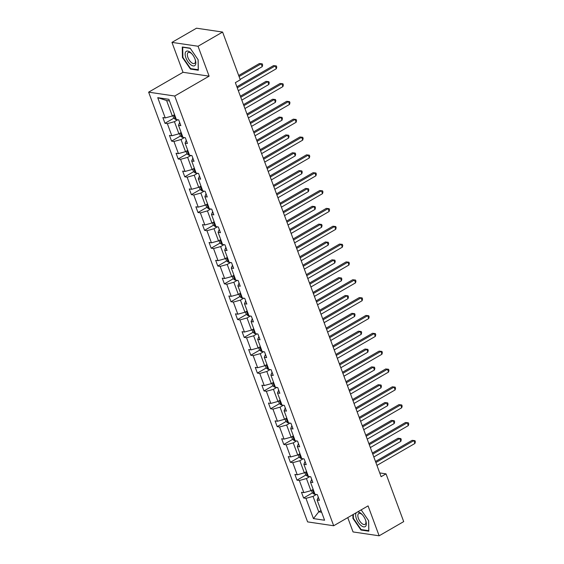 <?xml version="1.0" encoding="UTF-8"?>
<svg xmlns="http://www.w3.org/2000/svg" width="564" height="564" viewBox="0 0 564 564"><rect width="100%" height="100%" fill="white"/><g stroke="black" fill="none" stroke-linecap="round" stroke-linejoin="round"><path stroke-width="0.85" d="M347.755 517.625L353.05 531.937L379.135 535.8L403.697 521.615L386.03 473.859L379.727 472.928M148.635 92.158L307.599 521.89L333.684 525.754L174.72 96.021L148.635 92.158L183.025 72.298L209.11 76.161L198.042 46.248L171.957 42.385L183.025 72.298M171.957 42.385L196.519 28.2L222.604 32.063L198.042 46.248M316.369 494.48L313.041 496.405L318.752 511.844L313.443 518.591L305.956 498.35L303.594 497.998L312.421 492.901M320.994 510.547L318.752 511.844L321.635 512.267M313.041 496.405L305.956 498.35M309.763 476.636L306.442 478.561L310.926 490.68L303.841 492.626L301.479 492.28L303.594 497.998M303.841 492.626L299.357 480.507L296.995 480.154L305.822 475.057M303.164 458.793L299.844 460.717L304.327 472.836L297.242 474.782L294.88 474.437L296.995 480.154M297.242 474.782L292.751 462.663L290.389 462.311L299.216 457.214M296.565 440.949L293.238 442.874L297.729 454.993L290.636 456.939L288.274 456.593L290.389 462.311M290.636 456.939L286.152 444.82L283.791 444.467L292.617 439.37M289.966 423.106L286.639 425.03L291.123 437.149L284.037 439.095L281.676 438.75L283.791 444.467M284.037 439.095L279.554 426.976L277.192 426.624L286.018 421.527M283.361 405.262L280.04 407.187L284.524 419.306L277.439 421.252L275.077 420.906L277.192 426.624M277.439 421.252L272.955 409.133L270.593 408.78L279.42 403.683M276.762 387.419L273.441 389.343L277.925 401.462L270.84 403.408L268.478 403.063L270.593 408.78M270.84 403.408L266.349 391.289L263.987 390.937L272.814 385.839M270.163 369.575L266.835 371.5L271.326 383.619L264.234 385.564L261.872 385.219L263.987 390.937M264.234 385.564L259.75 373.446L257.388 373.093L266.215 367.996M263.564 351.732L260.237 353.656L264.72 365.782L257.635 367.721L255.273 367.375L257.388 373.093M257.635 367.721L253.151 355.602L250.79 355.249L259.616 350.152M256.958 333.888L253.638 335.813L258.122 347.939L251.036 349.877L248.675 349.532L250.79 355.249M251.036 349.877L246.553 337.758L244.191 337.406L253.017 332.309M250.36 316.044L247.039 317.969L251.523 330.095L244.438 332.034L242.076 331.688L244.191 337.406M244.438 332.034L239.947 319.915L237.585 319.562L246.412 314.465M243.761 298.201L240.433 300.126L244.924 312.252L237.832 314.19L235.47 313.845L237.585 319.562M237.832 314.19L233.348 302.071L230.986 301.719L239.813 296.622M237.162 280.357L233.834 282.282L238.318 294.408L231.233 296.347L228.871 296.001L230.986 301.719M231.233 296.347L226.749 284.228L224.387 283.875L233.214 278.778M230.556 262.514L227.236 264.438L231.719 276.564L224.634 278.503L222.272 278.158L224.387 283.875M224.634 278.503L220.15 266.384L217.789 266.032L226.615 260.935M223.957 244.67L220.637 246.595L225.121 258.721L218.035 260.66L215.674 260.314L217.789 266.032M218.035 260.66L213.544 248.541L211.183 248.188L220.009 243.091M217.359 226.834L214.031 228.751L218.522 240.877L211.429 242.816L209.068 242.471L211.183 248.188M211.429 242.816L206.946 230.697L204.584 230.345L213.411 225.247M210.76 208.99L207.432 210.908L211.916 223.034L204.831 224.98L202.469 224.627L204.584 230.345M204.831 224.98L200.347 212.854L197.985 212.501L206.812 207.404M204.154 191.147L200.833 193.064L205.317 205.19L198.232 207.136L195.87 206.784L197.985 212.501M198.232 207.136L193.748 195.01L191.386 194.658L200.213 189.56M197.555 173.303L194.235 175.221L198.718 187.347L191.633 189.292L189.271 188.94L191.386 194.658M191.633 189.292L187.142 177.166L184.781 176.814L193.607 171.717M190.956 155.46L187.636 157.377L192.12 169.503L185.027 171.449L182.666 171.096L184.781 176.814M185.027 171.449L180.543 159.323L178.182 158.97L187.008 153.873M184.357 137.616L181.03 139.534L185.514 151.66L178.428 153.605L176.067 153.253L178.182 158.97M178.428 153.605L173.945 141.479L171.583 141.127L180.409 136.03M177.752 119.772L174.431 121.69L178.915 133.816L171.83 135.762L169.468 135.409L171.583 141.127M171.83 135.762L167.346 123.636L164.984 123.283L173.811 118.186M169.482 100.956L166.606 100.526L172.316 115.972L165.231 117.918L162.869 117.566L164.984 123.283M165.231 117.918L157.737 97.671L168.876 99.32L176.37 119.561L178.732 119.913L180.847 125.631L178.485 125.286L182.969 137.404L185.33 137.757L187.445 143.475L185.084 143.129L189.567 155.248L191.929 155.601L194.044 161.318L191.682 160.973L196.166 173.092L198.528 173.444L200.643 179.162L198.281 178.816L202.772 190.935L205.134 191.288L207.249 197.005L204.887 196.66L209.371 208.779L211.733 209.131L213.848 214.849L211.486 214.503L215.97 226.622L218.331 226.975L220.446 232.692L218.085 232.347L222.568 244.466L224.93 244.818L227.045 250.536L224.683 250.19L229.174 262.309L231.536 262.662L233.651 268.379L231.289 268.034L235.773 280.153L238.135 280.505L240.25 286.223L237.888 285.877L242.372 297.996L244.734 298.349L246.849 304.067L244.487 303.721L248.971 315.84L251.332 316.192L253.447 321.91L251.086 321.565L255.577 333.684L257.938 334.036L260.053 339.754L257.692 339.408L262.175 351.527L264.537 351.88L266.652 357.597L264.29 357.252L268.774 369.371L271.136 369.723L273.251 375.441L270.889 375.095L275.373 387.214L277.735 387.567L279.85 393.284L277.488 392.932L281.979 405.058L284.341 405.41L286.456 411.128L284.094 410.775L288.578 422.901L290.939 423.254L293.054 428.971L290.693 428.619L295.176 440.745L297.538 441.097L299.653 446.815L297.291 446.462L301.775 458.588L304.137 458.941L306.252 464.658L303.89 464.306L308.381 476.432L310.743 476.784L312.858 482.502L310.496 482.149L314.98 494.275L317.342 494.628L319.457 500.346L317.095 499.993L324.582 520.241L313.443 518.591M222.604 32.063L240.271 79.813L235.357 82.654L381.116 476.693L386.03 473.859M310.496 482.149L311.68 479.322M313.168 489.39L310.926 490.68M306.442 478.561L299.357 480.507M303.89 464.306L305.075 461.479M306.569 471.546L304.327 472.836M299.844 460.717L292.751 462.663M297.291 446.462L298.476 443.635M299.97 453.703L297.729 454.993M293.238 442.874L286.152 444.82M291.856 425.799L290.693 428.619M293.365 435.859L291.123 437.149M286.639 425.03L279.554 426.976M284.094 410.775L285.278 407.948M286.766 418.016L284.524 419.306M280.04 407.187L272.955 409.133M277.488 392.932L278.672 390.105M280.167 400.172L277.925 401.462M273.441 389.343L266.349 391.289M272.052 372.268L270.889 375.095M273.568 382.329L271.326 383.619M266.835 371.5L259.75 373.446M264.29 357.252L265.475 354.418M266.969 364.485L264.72 365.782M260.237 353.656L253.151 355.602M257.692 339.408L258.876 336.574M260.364 346.641L258.122 347.939M253.638 335.813L246.553 337.758M251.086 321.565L252.27 318.731M253.765 328.798L251.523 330.095M247.039 317.969L239.947 319.915M245.65 300.894L244.487 303.721M247.166 310.954L244.924 312.252M240.433 300.126L233.348 302.071M239.051 283.05L237.888 285.877M240.567 293.111L238.318 294.408M233.834 282.282L226.749 284.228M231.289 268.034L232.474 265.2M233.961 275.267L231.719 276.564M227.236 264.438L220.15 266.384M224.683 250.19L225.868 247.356M227.362 257.424L225.121 258.721M220.637 246.595L213.544 248.541M219.248 229.52L218.085 232.347M220.764 239.58L218.522 240.877M214.031 228.751L206.946 230.697M212.649 211.676L211.486 214.503M214.165 221.737L211.916 223.034M207.432 210.908L200.347 212.854M204.887 196.66L206.071 193.826M207.559 203.893L205.317 205.19M200.833 193.064L193.748 195.01M198.281 178.816L199.466 175.982M200.96 186.049L198.718 187.347M194.235 175.221L187.142 177.166M192.853 158.146L191.682 160.973M194.361 168.206L192.12 169.503M187.636 157.377L180.543 159.323M186.247 140.302L185.084 143.129M187.763 150.362L185.514 151.66M181.03 139.534L173.945 141.479M178.485 125.286L179.669 122.451M181.157 132.519L178.915 133.816M174.431 121.69L167.346 123.636M379.135 535.8L368.073 505.887L333.684 525.754M209.11 76.161L174.72 96.021M174.558 114.675L172.316 115.972M318.258 497.173L317.095 499.993M166.606 100.526L157.737 97.671M198.302 70.232L198.147 59.777L190.138 48.159L182.278 46.995L182.433 57.45L190.449 69.069L198.302 70.232M352.895 514.657L352.944 518.408L360.96 530.026L368.814 531.189L368.659 520.734L361.171 509.877M191.09 68.702L190.449 69.069M182.87 57.197L182.433 57.45M361.602 529.659L360.96 530.026M353.388 518.154L352.944 518.408M237.275 87.829L275.26 65.889L276.318 68.745L238.332 90.691M236.887 86.778L273.498 65.628L276.332 65.932L276.755 67.074L276.318 68.745M273.498 65.628L276.332 65.932M172.831 115.669L173.747 118.137L175.58 119.49A3.398 1.036 -20.3 0 0 176.342 119.49M240.123 79.425L262.218 66.658L261.16 63.802L259.398 63.542L238.678 75.513M175.03 115.944A3.398 1.036 159.7 0 1 174.918 115.951L175.425 117.326A3.398 1.036 -20.3 0 0 175.538 117.319M259.398 63.542L262.232 63.845L261.16 63.802L239.066 76.563M262.232 63.845L262.655 64.987L262.218 66.658M243.874 105.672L281.866 83.733L282.924 86.588L244.931 108.535M243.486 104.622L280.104 83.472L282.931 83.775L283.354 84.917L282.924 86.588M280.104 83.472L282.931 83.775M250.472 123.516L288.465 101.576L289.522 104.432L251.53 126.378M250.085 122.466L286.702 101.316L289.529 101.619L289.952 102.761L289.522 104.432M286.702 101.316L289.529 101.619M179.43 133.513L180.346 135.98L182.179 137.334A3.398 1.036 -20.3 0 0 182.94 137.334M241.815 100.103L268.824 84.501L267.766 81.646L266.004 81.385L240.363 96.19M181.629 133.788A3.398 1.036 159.7 0 1 181.516 133.795L182.024 135.17A3.398 1.036 -20.3 0 0 182.137 135.163M266.004 81.385L268.831 81.688L267.766 81.646L240.757 97.248M268.831 81.688L269.254 82.83L268.824 84.501M186.035 151.356L186.945 153.824L188.778 155.178A3.398 1.036 -20.3 0 0 189.539 155.178M248.414 117.947L275.422 102.345L274.365 99.49L272.602 99.229L246.969 114.034M188.228 151.631A3.398 1.036 159.7 0 1 188.115 151.638L188.623 153.013A3.398 1.036 -20.3 0 0 188.736 153.006M272.602 99.229L275.429 99.532L274.365 99.49L247.356 115.091M275.429 99.532L275.852 100.674L275.422 102.345M190.399 52.403A8.326 3.87 -120 0 0 185.14 54.2A8.326 3.87 -120 0 0 190.576 64.599A8.326 3.87 -120 0 0 195.271 59.763A8.326 3.87 -120 0 0 191.788 53.728A8.326 3.87 -120 0 0 190.399 52.403M192.091 54.081A6.303 2.926 -120 0 0 191.316 53.368A6.303 2.926 -120 0 0 188.228 52.522A6.303 2.926 -120 0 0 187.749 56.992A6.303 2.926 -120 0 0 191.45 62.604A6.303 2.926 -120 0 0 194.538 63.443A6.303 2.926 -120 0 0 195.123 59.319M198.295 69.732L190.639 68.632L182.877 57.373L182.722 47.242L190.272 48.363M198.098 59.713L198.246 69.76M356.342 512.662A8.326 3.87 -120 0 0 356.413 518.76A8.326 3.87 -120 0 0 361.087 525.556A8.326 3.87 -120 0 0 365.782 520.72A8.326 3.87 -120 0 0 362.299 514.685A8.326 3.87 -120 0 0 360.911 513.36A8.326 3.87 -120 0 0 357.442 512.027M362.61 515.038A6.303 2.926 -120 0 0 361.827 514.326A6.303 2.926 -120 0 0 358.739 513.48A6.303 2.926 -120 0 0 358.26 517.949A6.303 2.926 -120 0 0 361.961 523.561A6.303 2.926 -120 0 0 365.049 524.4A6.303 2.926 -120 0 0 365.634 520.276M368.807 530.689L361.15 529.589L353.388 518.33L353.332 514.403M368.609 520.664L368.764 530.717M257.078 141.36L295.064 119.42L296.121 122.275L258.136 144.222M256.683 140.309L293.301 119.159L296.128 119.462L296.551 120.604L296.121 122.275M293.301 119.159L296.128 119.462M192.634 169.2L193.544 171.667L195.377 173.021A3.398 1.036 -20.3 0 0 196.145 173.021M255.013 135.79L282.021 120.188L280.964 117.333L279.201 117.072L253.567 131.877M194.827 169.475A3.398 1.036 159.7 0 1 194.721 169.482L195.229 170.857A3.398 1.036 -20.3 0 0 195.341 170.85M279.201 117.072L282.028 117.375L280.964 117.333L253.955 132.935M282.028 117.375L282.451 118.518L282.021 120.188M263.677 159.203L301.662 137.263L302.72 140.119L264.735 162.065M263.282 158.153L299.9 137.003L302.734 137.306L303.157 138.448L302.72 140.119M299.9 137.003L302.734 137.306M199.233 187.044L200.149 189.511L201.982 190.865A3.398 1.036 -20.3 0 0 202.744 190.865M261.611 153.634L288.62 138.032L287.562 135.177L285.8 134.916L260.166 149.721M201.433 187.318A3.398 1.036 159.7 0 1 201.32 187.326L201.827 188.7A3.398 1.036 -20.3 0 0 201.94 188.693M285.8 134.916L288.634 135.219L287.562 135.177L260.554 150.778M288.634 135.219L289.057 136.361L288.62 138.032M270.276 177.047L308.268 155.107L309.326 157.962L271.333 179.909M269.888 175.996L306.506 154.846L309.333 155.149L309.756 156.291L309.326 157.962M306.506 154.846L309.333 155.149M205.832 204.887L206.748 207.355L208.581 208.708A3.398 1.036 -20.3 0 0 209.343 208.708M268.217 171.477L295.226 155.875L294.168 153.02L292.406 152.759L266.765 167.564M208.031 205.162A3.398 1.036 159.7 0 1 207.919 205.169L208.426 206.544A3.398 1.036 -20.3 0 0 208.539 206.537M292.406 152.759L295.233 153.063L294.168 153.02L267.16 168.622M295.233 153.063L295.656 154.205L295.226 155.875M276.875 194.89L314.867 172.951L315.925 175.806L277.932 197.752M276.487 193.84L313.105 172.69L315.932 172.993L316.355 174.135L315.925 175.806M313.105 172.69L315.932 172.993M212.438 222.731L213.347 225.198L215.18 226.552A3.398 1.036 -20.3 0 0 215.941 226.552M274.816 189.321L301.825 173.719L300.767 170.864L299.005 170.603L273.371 185.408M214.63 223.006A3.398 1.036 159.7 0 1 214.517 223.013L215.025 224.387A3.398 1.036 -20.3 0 0 215.138 224.38M299.005 170.603L301.832 170.906L300.767 170.864L273.759 186.465M301.832 170.906L302.255 172.048L301.825 173.719M283.481 212.734L321.466 190.794L322.523 193.649L284.538 215.596M283.086 211.683L319.703 190.533L322.53 190.836L322.953 191.979L322.523 193.649M319.703 190.533L322.53 190.836M219.036 240.574L219.946 243.042L221.779 244.395A3.398 1.036 -20.3 0 0 222.547 244.395M281.415 207.164L308.423 191.563L307.366 188.707L305.603 188.446L279.97 203.251M221.229 240.849A3.398 1.036 159.7 0 1 221.123 240.856L221.631 242.231A3.398 1.036 -20.3 0 0 221.737 242.224M305.603 188.446L308.43 188.75L307.366 188.707L280.357 204.309M308.43 188.75L308.853 189.892L308.423 191.563M290.079 230.577L328.065 208.638L329.122 211.493L291.137 233.44M289.684 229.527L326.302 208.377L329.129 208.68L329.552 209.822L329.122 211.493M326.302 208.377L329.129 208.68M225.635 258.418L226.552 260.885L228.385 262.239A3.398 1.036 -20.3 0 0 229.146 262.239M288.014 225.008L315.022 209.406L313.965 206.551L312.202 206.29L286.568 221.095M227.835 258.693A3.398 1.036 159.7 0 1 227.722 258.7L228.23 260.074A3.398 1.036 -20.3 0 0 228.342 260.067M312.202 206.29L315.029 206.593L313.965 206.551L286.956 222.153M315.029 206.593L315.459 207.735L315.022 209.406M296.678 248.421L334.671 226.481L335.728 229.337L297.736 251.283M296.29 247.37L332.908 226.22L335.735 226.524L336.158 227.666L335.728 229.337M332.908 226.22L335.735 226.524M232.234 276.261L233.151 278.729L234.984 280.082A3.398 1.036 -20.3 0 0 235.745 280.082M294.619 242.851L321.628 227.25L320.571 224.394L318.808 224.134L293.167 238.939M234.434 276.536A3.398 1.036 159.7 0 1 234.321 276.543L234.828 277.918A3.398 1.036 -20.3 0 0 234.941 277.911M318.808 224.134L321.635 224.437L320.571 224.394L293.562 239.996M321.635 224.437L322.058 225.579L321.628 227.25M303.277 266.264L341.269 244.325L342.327 247.18L304.334 269.127M302.889 265.214L339.507 244.064L342.334 244.367L342.757 245.509L342.327 247.18M339.507 244.064L342.334 244.367M238.84 294.105L239.749 296.572L241.582 297.926A3.398 1.036 -20.3 0 0 242.344 297.926M301.218 260.695L328.227 245.093L327.169 242.238L325.407 241.977L299.773 256.782M241.032 294.38A3.398 1.036 159.7 0 1 240.92 294.387L241.427 295.762A3.398 1.036 -20.3 0 0 241.54 295.755M325.407 241.977L328.234 242.28L327.169 242.238L300.161 257.84M328.234 242.28L328.657 243.422L328.227 245.093M309.876 284.108L347.868 262.168L348.926 265.024L310.94 286.97M309.488 283.058L346.106 261.907L348.933 262.211L349.356 263.353L348.926 265.024M346.106 261.907L348.933 262.211M245.439 311.948L246.348 314.416L248.181 315.769A3.398 1.036 -20.3 0 0 248.943 315.769M307.817 278.538L334.826 262.937L333.768 260.082L332.006 259.821L306.372 274.626M247.631 312.223A3.398 1.036 159.7 0 1 247.525 312.23L248.033 313.605A3.398 1.036 -20.3 0 0 248.139 313.598M332.006 259.821L334.833 260.124L333.768 260.082L306.76 275.683M334.833 260.124L335.256 261.266L334.826 262.937M316.482 301.952L354.467 280.012L355.524 282.867L317.539 304.814M316.087 300.901L352.704 279.751L355.531 280.054L355.954 281.196L355.524 282.867M352.704 279.751L355.531 280.054M252.037 329.792L252.954 332.259L254.787 333.613A3.398 1.036 -20.3 0 0 255.548 333.613M314.416 296.382L341.424 280.78L340.367 277.925L338.604 277.664L312.971 292.469M254.237 330.067A3.398 1.036 159.7 0 1 254.124 330.074L254.632 331.449A3.398 1.036 -20.3 0 0 254.745 331.442M338.604 277.664L341.431 277.967L340.367 277.925L313.358 293.527M341.431 277.967L341.854 279.109L341.424 280.78M323.08 319.795L361.073 297.855L362.13 300.711L324.138 322.657M322.693 318.745L359.31 297.595L362.137 297.898L362.56 299.04L362.13 300.711M359.31 297.595L362.137 297.898M258.636 347.635L259.553 350.103L261.386 351.457A3.398 1.036 -20.3 0 0 262.147 351.457M321.022 314.226L348.03 298.624L346.973 295.769L345.21 295.508L319.569 310.313M260.836 347.91A3.398 1.036 159.7 0 1 260.723 347.917L261.231 349.292A3.398 1.036 -20.3 0 0 261.343 349.285M345.21 295.508L348.037 295.811L346.973 295.769L319.964 311.37M348.037 295.811L348.46 296.953L348.03 298.624M329.679 337.639L367.672 315.699L368.729 318.554L330.737 340.501M329.291 336.588L365.909 315.438L368.736 315.741L369.159 316.883L368.729 318.554M365.909 315.438L368.736 315.741M265.242 365.479L266.152 367.947L267.985 369.3A3.398 1.036 -20.3 0 0 268.746 369.3M327.621 332.069L354.629 316.467L353.572 313.612L351.809 313.351L326.175 328.156M267.435 365.754A3.398 1.036 159.7 0 1 267.322 365.761L267.829 367.136A3.398 1.036 -20.3 0 0 267.942 367.129M351.809 313.351L354.636 313.654L353.572 313.612L326.563 329.214M354.636 313.654L355.059 314.797L354.629 316.467M336.278 355.482L374.27 333.543L375.328 336.398L337.335 358.344M335.89 354.432L372.508 333.282L375.335 333.585L375.758 334.727L375.328 336.398M372.508 333.282L375.335 333.585M271.841 383.323L272.75 385.79L274.583 387.144A3.398 1.036 -20.3 0 0 275.345 387.144M334.219 349.913L361.228 334.311L360.17 331.456L358.408 331.195L332.774 346M274.034 383.598A3.398 1.036 159.7 0 1 273.928 383.605L274.435 384.979A3.398 1.036 -20.3 0 0 274.541 384.972M358.408 331.195L361.235 331.498L360.17 331.456L333.162 347.057M361.235 331.498L361.658 332.64L361.228 334.311M342.884 373.326L380.869 351.386L381.927 354.241L343.941 376.188M342.489 372.275L379.107 351.125L381.934 351.428L382.357 352.57L381.927 354.241M379.107 351.125L381.934 351.428M278.44 401.166L279.356 403.634L281.189 404.987A3.398 1.036 -20.3 0 0 281.951 404.987M340.818 367.756L367.827 352.155L366.769 349.299L365.007 349.038L339.373 363.843M280.639 401.441A3.398 1.036 159.7 0 1 280.527 401.448L281.034 402.823A3.398 1.036 -20.3 0 0 281.147 402.816M365.007 349.038L367.834 349.342L366.769 349.299L339.761 364.901M367.834 349.342L368.257 350.484L367.827 352.155M349.483 391.169L387.468 369.23L388.533 372.085L350.54 394.032M349.095 390.119L385.705 368.969L388.54 369.272L388.963 370.414L388.533 372.085M385.705 368.969L388.54 369.272M285.039 419.01L285.955 421.477L287.788 422.831A3.398 1.036 -20.3 0 0 288.549 422.831M347.424 385.6L374.433 369.998L373.368 367.143L371.613 366.882L345.972 381.687M287.238 419.285A3.398 1.036 159.7 0 1 287.125 419.292L287.633 420.666A3.398 1.036 -20.3 0 0 287.746 420.659M371.613 366.882L374.44 367.185L373.368 367.143L346.366 382.744M374.44 367.185L374.863 368.327L374.433 369.998M356.081 409.013L394.074 387.073L395.131 389.928L357.139 411.875M355.694 407.962L392.311 386.812L395.138 387.115L395.561 388.258L395.131 389.928M392.311 386.812L395.138 387.115M291.644 436.853L292.554 439.321L294.387 440.674A3.398 1.036 -20.3 0 0 295.148 440.674M354.023 403.443L381.031 387.842L379.974 384.986L378.211 384.726L352.578 399.531M293.837 437.128A3.398 1.036 159.7 0 1 293.724 437.135L294.232 438.51A3.398 1.036 -20.3 0 0 294.345 438.503M378.211 384.726L381.038 385.029L379.974 384.986L352.965 400.581M381.038 385.029L381.461 386.171L381.031 387.842M362.68 426.856L400.673 404.917L401.73 407.772L363.738 429.719M362.292 425.806L398.91 404.656L401.737 404.959L402.16 406.101L401.73 407.772M398.91 404.656L401.737 404.959M298.243 454.697L299.153 457.164L300.986 458.518A3.398 1.036 -20.3 0 0 301.747 458.518M360.622 421.287L387.63 405.685L386.573 402.83L384.81 402.569L359.176 417.374M300.436 454.972A3.398 1.036 159.7 0 1 300.323 454.979L300.831 456.354A3.398 1.036 -20.3 0 0 300.943 456.346M384.81 402.569L387.637 402.872L386.573 402.83L359.564 418.425M387.637 402.872L388.06 404.014L387.63 405.685M369.286 444.7L407.271 422.76L408.329 425.616L370.344 447.562M368.891 443.649L405.509 422.499L408.336 422.803L408.759 423.945L408.329 425.616M405.509 422.499L408.336 422.803M304.842 472.54L305.758 475.008L307.591 476.361A3.398 1.036 -20.3 0 0 308.353 476.361M367.22 439.13L394.229 423.529L393.171 420.673L391.409 420.413L365.775 435.218M307.042 472.815A3.398 1.036 159.7 0 1 306.929 472.822L307.436 474.197A3.398 1.036 -20.3 0 0 307.549 474.19M391.409 420.413L394.236 420.716L393.171 420.673L366.163 436.268M394.236 420.716L394.659 421.858L394.229 423.529M375.885 462.543L413.87 440.604L414.928 443.459L376.942 465.406M375.497 461.493L412.108 440.343L414.942 440.646L415.365 441.788L414.928 443.459M412.108 440.343L414.942 440.646M311.441 490.384L312.357 492.851L314.19 494.205A3.398 1.036 -20.3 0 0 314.952 494.205M373.826 456.974L400.835 441.372L399.77 438.517L398.008 438.256L372.374 453.061M313.64 490.659A3.398 1.036 159.7 0 1 313.528 490.666L314.035 492.041A3.398 1.036 -20.3 0 0 314.148 492.034M398.008 438.256L400.842 438.559L399.77 438.517L372.769 454.112M400.842 438.559L401.265 439.701L400.835 441.372M173.902 115.056L175.531 119.455M180.501 132.9L182.13 137.299M187.107 150.743L188.736 155.142M193.706 168.587L195.334 172.986M200.305 186.43L201.933 190.829M206.903 204.274L208.532 208.673M213.509 222.117L215.138 226.517M220.108 239.961L221.737 244.36M226.707 257.804L228.335 262.204M233.306 275.648L234.934 280.047M239.911 293.491L241.54 297.891M246.51 311.335L248.139 315.734M253.109 329.172L254.738 333.578M259.708 347.015L261.336 351.421M266.307 364.859L267.942 369.265M272.913 382.702L274.541 387.108M279.511 400.546L281.14 404.952M286.11 418.389L287.739 422.796M292.709 436.233L294.345 440.639M299.315 454.076L300.943 458.483M305.914 471.92L307.542 476.326M312.512 489.764L314.141 494.17"/></g></svg>
